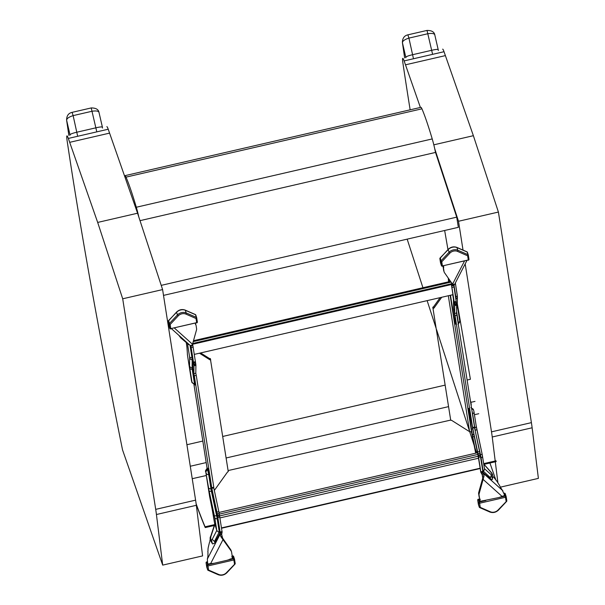 <?xml version="1.0" encoding="UTF-8"?>
<svg xmlns="http://www.w3.org/2000/svg" width="605" height="605" viewBox="0 0 605 605"><rect width="100%" height="100%" fill="white"/><g stroke="black" fill="none" stroke-linecap="round" stroke-linejoin="round"><path stroke-width="0.91" d="M469.601 395.579L470.531 401.561M471.144 405.433A6.844 0.544 -103 0 0 470.735 401.508M138.795 216.945A13.65 1.081 -103 0 0 136.322 207.243C132.329 193.85 128.895 183.814 126.021 177.129A20.646 1.633 -103 0 0 125.016 175.647A20.646 1.633 -103 0 0 124.759 176.547M125.016 175.647L420.921 107.335A20.646 1.633 77 0 1 421.927 108.817C424.801 115.502 428.234 125.537 432.227 138.931A13.65 1.081 77 0 1 435.494 152.445M444.66 230.49L447.965 249.593M457.312 303.627L470.403 379.282L467.158 380.031M186.915 444.728L202.804 441.06M222.753 436.455L445.008 385.143M102.502 128.056L102.411 127.284A3.426 3.229 -179.9 0 1 102.479 127.678M68.879 135.429A727.391 57.634 77 0 1 66.671 120.41A3.426 2.48 171.8 0 1 66.611 120.13L68.857 135.437M102.411 127.284C102.253 126.679 100.143 126.838 96.074 127.776L76.956 132.185C72.812 133.145 70.49 134.007 69.991 134.771L66.671 120.41C66.512 118.656 68.667 117.06 73.129 115.615L72.093 112.356C68.456 113.195 66.626 115.782 66.611 120.13M77.501 135.512L73.129 115.615L92.247 111.207C96.755 110.579 99.038 111.154 99.091 112.923L99.054 112.666C98.592 109.497 95.983 107.924 91.211 107.94L72.093 112.356M69.998 135.172A29.01 2.299 -103 0 1 69.991 134.771A3.426 3.229 0.1 0 0 70.12 135.149M438.307 50.533L438.209 49.769A3.426 3.229 -179.9 0 1 438.285 50.154M438.209 49.769C438.058 49.156 435.94 49.323 431.872 50.253L412.761 54.669C408.617 55.63 406.295 56.492 405.796 57.248L402.476 42.887A3.426 2.48 171.8 0 1 402.408 42.607L404.654 57.921A727.391 57.634 77 0 1 402.476 42.887C402.317 41.14 404.465 39.544 408.927 38.1L407.891 34.84C404.261 35.672 402.431 38.266 402.408 42.607M413.306 57.989L408.927 38.1L428.045 33.683C432.552 33.056 434.836 33.63 434.889 35.408L434.851 35.15C434.398 31.982 431.781 30.409 427.017 30.424L407.899 34.833M405.796 57.656A29.01 2.299 -103 0 1 405.796 57.248A3.426 3.229 0.1 0 0 405.917 57.626M484.076 464.337L496.176 461.592L496.024 460.813L483.675 463.611M214.563 524.641L205.072 526.789A382.118 28.45 77.2 0 1 196.126 503.761M214.276 525.518L205.231 527.575L205.072 526.789M196.209 504.343A382.98 28.518 -102.8 0 0 205.231 527.575M454.105 284.418L454.143 285.189L452.548 284.214L444.516 272.719A5.135 3.796 -18 0 1 444.138 271.963A5.135 3.796 -18 0 1 444.032 271.532L443.548 268.438A3.426 2.533 -18 0 1 443.669 267.372A1.709 1.263 162 0 0 443.692 266.692A1.709 1.263 162 0 0 443.185 266.109L443.185 266.109M190.333 345.311L191.021 345.931L192.496 344.253L196.489 329.975A5.135 3.796 162 0 0 196.58 328.651L196.096 325.566A3.426 2.533 162 0 0 196.02 325.271A3.426 2.533 162 0 0 195.657 324.628A1.709 1.263 -18 0 1 195.483 324.303A1.709 1.263 -18 0 1 195.725 323.229L195.718 323.168M222.08 532.158L221.808 533.678L220.023 533.33A1.286 0.522 -79.1 0 0 219.97 534.427A3.426 1.376 100.9 0 1 219.986 534.533L207.341 559.065L207.651 563.482L208.4 564.087M232.547 558.468L227.132 560.268L233.583 558.778L232.721 556.116L232.025 556.275L232.585 558.445M207.341 561.977L206.834 562.09L207.704 564.752L214.155 563.263L208.188 563.966M214.155 563.263L227.132 560.268M211.001 563.505L211.379 563.414M221.808 533.678A1.286 0.522 -79.1 0 0 221.755 534.775A3.426 1.376 100.9 0 1 221.77 534.88L219.986 534.533L220.923 536.741L231.118 550.966A5.135 3.796 -18 0 1 231.496 551.715A5.135 3.796 -18 0 1 231.602 552.153L232.086 555.246A3.426 2.533 -18 0 1 231.965 556.305A1.709 1.263 162 0 0 231.942 556.986A1.709 1.263 162 0 0 232.449 557.576L232.691 558.309M504.162 495.775L504.555 494.943L501.999 489.634A3.426 0.907 -125.6 0 1 501.008 488.174L499.012 484.529A2.571 0.681 -125.6 0 1 498.104 483.176A5.135 1.361 54.4 0 0 496.395 480.604L493.635 477.103A1.709 0.454 -125.6 0 1 492.999 476.483M504.192 495.245L504.101 495.843L498.754 497.567L505.205 496.077L504.207 493.446M480.052 501.386L498.754 497.567M479.599 499.027L479.092 499.064L479.682 498.875L479.092 499.064L479.667 500.411M451.413 283.768L192.708 343.489M451.065 282.096L193.237 341.613M452.948 294.68L194.334 354.386M477.814 454.431L219.312 514.106M477.466 452.782L218.995 512.45M480.143 468.209L221.521 527.915M480.189 468.52L221.574 528.218M456.994 315.167L455.066 315.613L472.596 427.47L474.524 427.024L456.541 313.035L456.646 305.17A6.844 0.544 -103 0 0 456.594 304.315L453.621 284.229M474.388 427.054L479.576 451.481A6.844 0.544 77 0 1 479.931 453.251L482.843 471.386L482.866 471.953L480.892 472.46L482.82 472.013L483.72 473.541A3.426 0.907 54.4 0 0 483.758 473.639L482.2 474.759L482.722 478.162L478.729 492.432A5.135 3.796 162 0 0 478.646 493.756L479.13 496.849A3.426 2.533 162 0 0 479.198 497.136A3.426 2.533 162 0 0 479.311 497.416M482.813 471.197A0.862 0.575 171.1 0 1 483.123 470.977A2.738 1.83 -8.9 0 0 484.053 470.327A2.738 1.694 131.9 0 1 483.327 471.34A0.862 0.537 -48.1 0 0 483.017 472.218A1.709 1.263 -18 0 1 482.82 471.983L483.138 472.596L481.58 473.707L482.162 474.66A3.426 0.907 54.4 0 0 482.2 474.759M455.066 315.613L454.612 313.481L454.718 305.616A6.844 0.544 -103 0 0 454.665 304.761L451.572 285.356L451.837 283.881A1.286 0.522 100.9 0 1 452.079 283.805A1.286 0.522 100.9 0 1 452.29 284.002A3.426 1.376 -79.1 0 0 452.321 284.078L452.502 284.123M453.432 297.622A2.851 1.906 -8.9 0 0 453.447 297.826L451.451 284.978A3.698 2.738 162 0 1 451.716 283.511L452.268 283.964M444.138 271.963L443.722 270.692A5.135 3.796 -18 0 1 443.624 270.261L443.14 267.168A3.426 2.533 -18 0 1 443.238 266.139M454.559 303.846L456.488 303.4M448.245 278.058L448.305 278.602A6.844 0.544 77 0 1 448.35 279.034L448.577 281.817M475.674 453.198L475.643 453.054A6.844 0.544 -103 0 0 475.507 452.328L471.59 432.386A1.709 1.142 -8.9 0 0 470.871 431.864L469.586 431.471A3.426 2.533 -18 0 1 468.61 431.078L451.769 420.445A1.286 0.953 162 0 0 450.733 420.316L432.787 307.189L450.733 420.316M472.596 427.47L477.647 451.927A6.844 0.544 77 0 1 478.003 453.697L480.922 472.392L482.866 471.953M450.483 295.255L454 317.685L455.573 324.159L455.966 323.751L453.614 308.331L453.72 300.216A7.782 0.62 -103 0 0 453.493 298.023L451.451 284.978L451.572 285.356L453.5 284.91M441.703 297.282L434.125 307.869A1.286 0.953 -18 0 1 433.203 308.459M440.122 297.645L433.709 306.599A1.286 0.953 -18 0 1 432.787 307.189M502.944 490.829L483.758 473.639L484.045 475.999L479.145 493.703A5.135 3.796 162 0 0 479.054 495.026L479.538 498.119A3.426 2.533 162 0 0 479.614 498.407A3.426 2.533 162 0 0 479.977 499.057A1.709 1.263 -18 0 1 480.151 499.382A1.709 1.263 -18 0 1 479.909 500.448L480.045 501.348M479.735 498.724L479.742 498.709A1.709 1.263 -18 0 1 479.493 499.178L479.704 500.547M501.961 496.297L483.138 479.432L482.722 478.162M479.493 499.178L479.909 500.448M490.368 471.582A2.738 0.991 138.2 0 1 490.632 471.719A2.738 0.991 138.2 0 1 490.738 472.006C492.546 474.562 492.772 475.538 491.426 474.933L490.171 478.623L491.903 479.636L492.455 479.364L492.462 478.305M478.268 455.111L480.196 454.665M480.892 472.46L480.839 472.399A3.698 2.738 -18 0 1 480.831 472.361A3.698 2.738 -18 0 1 480.763 472.089L481.58 473.707M480.703 471.688A2.851 1.906 -8.9 0 0 480.718 471.885A2.851 1.906 -8.9 0 0 480.725 471.908A2.851 1.906 -8.9 0 0 480.763 472.089L478.721 459.044A7.782 0.62 77 0 0 478.056 455.512L468.86 408.98L468.671 408.39L468.27 408.798L472.172 433.694A7.782 0.62 77 0 0 472.641 436.258L475.999 453.122M484.053 470.327L484.499 468.875L482.495 456.193M483.72 463.937L490.632 471.719C492.757 473.942 493.347 476.188 492.387 478.457L491.457 475.954M490.738 472.006L483.75 464.126M207.341 559.065L207.696 557.568A3.426 1.376 -79.1 0 0 207.923 555.829L207.969 552.463A1.286 0.522 -79.1 0 0 207.817 551.752A2.571 1.036 -79.1 0 0 208.007 550.149A5.135 2.065 100.9 0 1 208.339 547.101L209.375 542.723A1.709 0.688 -79.1 0 0 209.897 541.021A3.426 1.376 100.9 0 1 210.109 539.652L210.283 538.926M218.057 531.727A2.738 1.475 27.3 0 0 219.176 532.324L219.902 532.96A1.709 1.263 162 0 0 220.023 532.279L219.252 531.886A2.738 1.83 171.1 0 1 218.057 531.727L216.779 530.479L214.631 523.491M211.856 487.66L213.784 487.214L196.254 375.357L194.326 375.803L211.848 488.364L216.908 512.117A6.844 0.544 77 0 1 217.263 513.887L220.197 532.589L214.503 543.139L212.68 543.955L211.69 542.632M220.197 532.589L222.126 532.15L220.212 532.574M194.326 375.803L193.872 373.671L193.978 365.806A6.844 0.544 -103 0 0 193.925 364.951L190.923 345.954M210.676 563.542L223.086 539.463L222.67 538.193L230.702 549.695A5.135 3.796 -18 0 1 231.08 550.444L231.496 551.715M221.77 534.88L222.67 538.193M213.648 487.244L218.836 511.671A6.844 0.544 77 0 1 219.191 513.441L222.126 532.15M219.456 514.863L217.528 515.309M196.254 375.357L195.801 373.224L195.907 365.359A6.844 0.544 -103 0 0 195.854 364.505L192.889 345.674L192.753 345.1L191.755 345.334M222.073 532.203L220.023 532.279L217.982 519.234A0.862 0.575 -8.9 0 0 217.21 518.84A2.738 1.83 171.1 0 1 214.76 517.6L209.171 491.147A7.729 0.613 77 0 1 208.513 487.638L205.745 471.771L209.648 496.667L212.975 513.335A7.729 0.613 77 0 1 213.444 515.891L214.692 523.877M214.283 490.307A3.426 2.533 162 0 0 214.896 489.649L227.344 472.255A1.286 0.953 -18 0 1 228.266 471.666L210.328 358.538A1.286 0.953 162 0 1 209.292 358.41L200.626 352.934M199.453 353.207L209.701 359.68A1.286 0.953 162 0 0 210.744 359.809M211.448 540.152L212.211 542.995C210.064 540.235 209.572 537.974 210.737 536.219L210.737 536.219A2.738 0.786 18.5 0 0 210.873 536.612C210.396 539.69 210.835 540.62 212.181 539.403L215.183 542.103M210.873 536.612L214.873 524.444M195.68 324.295A3.426 2.533 162 0 0 195.612 324A3.426 2.533 162 0 0 195.483 323.698M195.748 363.59L193.819 364.036M192.065 343.852L192.556 344.411A3.698 2.738 -18 0 1 192.602 344.563M189.403 344.759A2.738 1.83 171.1 0 1 188.737 344.623L180.842 337.953L182.06 338.187M188.737 344.623A2.738 1.694 -48.1 0 0 189.199 344.585M180.54 337.461L180.842 337.953M155.704 509.365L122.702 298.794L162.601 289.583L195.596 500.154A41.072 3.252 77 0 1 196.33 505.304L202.592 555.904L162.692 565.115L156.43 514.515A41.072 3.252 -103 0 0 155.704 509.365L195.596 500.154M122.702 298.794L97.677 222.428L137.577 213.217L162.601 289.583M97.677 222.428L68.327 138.439L108.219 129.228L137.577 213.217M68.327 138.439A17.114 1.354 -103 0 0 66.966 135.875A17.114 1.354 -103 0 0 67.163 140.988A824.94 65.363 -103 0 0 68.055 146.962A824.94 65.363 -103 0 0 122.52 449.855L162.692 565.115M106.866 126.664A17.114 1.354 77 0 1 108.219 129.228M495.2 460.995L492.236 436.992A41.072 3.252 -103 0 0 491.502 431.849L465.185 263.909M463.022 250.092L458.507 221.271L498.407 212.06L531.402 422.638A41.072 3.252 77 0 1 532.128 427.78L538.389 478.381L500.411 487.154M458.507 221.271L434.7 148.641M433.815 144.829L473.375 135.694L498.407 212.06M420.392 107.463L404.125 60.916L444.025 51.705L473.375 135.694M404.125 60.916A17.114 1.354 -103 0 0 402.771 58.352A17.114 1.354 -103 0 0 402.968 63.472A824.94 65.363 -103 0 0 403.86 69.446A824.94 65.363 -103 0 0 410.145 109.823M442.671 49.141A17.114 1.354 77 0 1 444.025 51.705M489.929 463.014L495.79 479.833M497.9 482.813L495.298 461.789M163.509 295.391L458.34 227.329L456.722 217.15L435.517 152.437L140.012 220.659M161.217 285.371L456.722 217.15M448.381 406.673L226.126 457.977M206.176 462.583L190.288 466.251M421.927 108.817L126.021 177.129M432.227 138.931L136.322 207.243M96.618 131.096L91.211 107.94M432.424 53.58L427.017 30.424M192.239 478.699L206.32 475.507M228.093 470.569L450.657 420.097M474.456 414.697L478.767 413.722M474.993 401.395L470.887 402.325M468.262 254.924L467.446 252.406A0.862 0.635 162 0 0 467.105 252.005A0.862 0.446 -66.4 0 0 466.947 251.809L456.775 247.369A0.862 0.446 -66.4 0 1 456.934 247.566A6.542 4.84 162 0 0 448.199 249.585L449.061 252.247A6.542 4.84 -18 0 1 457.803 250.228L467.975 254.667A0.862 0.635 -18 0 1 468.308 255.068A0.862 0.575 171.1 0 1 467.65 255.809L457.478 251.377A5.679 4.205 162 0 0 449.893 253.124L441.771 261.784L442.421 265.92L468.3 259.946L467.65 255.809A0.862 0.446 113.6 0 0 467.975 254.667L467.105 252.005L456.934 247.566L457.803 250.228A0.862 0.446 -66.4 0 1 457.478 251.377M468.33 255.189L468.958 259.205A0.862 0.575 171.1 0 1 468.3 259.946L468.315 260.233A0.862 0.862 0 0 0 468.973 259.265L468.323 255.129A0.862 0.862 0 0 0 468.293 254.992L467.423 252.33A0.862 0.862 0 0 0 466.947 251.809A0.862 0.446 -66.4 0 0 466.697 251.824M456.503 247.4A0.862 0.446 -66.4 0 1 456.775 247.369C453.629 246.303 450.778 246.953 448.214 249.321L440.077 258.244A0.862 0.635 162 0 0 439.888 258.766L440.75 261.428A0.862 0.635 -18 0 1 440.947 260.906L449.061 252.247L449.893 253.124M448.494 249.29L440.1 257.98A0.862 0.862 0 0 0 439.873 258.706A0.862 0.575 171.1 0 0 439.888 258.766L441.4 265.565L440.75 261.428A0.862 0.575 171.1 0 0 441.771 261.784L440.947 260.906L440.357 257.942M468.217 260.029L442.421 265.92A0.862 0.575 171.1 0 1 441.4 265.565A0.862 0.635 -18 0 0 441.416 265.64A0.862 0.862 0 0 0 442.436 266.208L442.338 266.003A0.862 0.635 -18 0 1 441.416 265.64L440.553 262.971A0.862 0.635 -18 0 1 440.538 262.903A0.862 0.575 -8.9 0 1 440.523 262.842A0.862 0.862 0 0 0 440.553 262.971A0.862 0.635 -18 0 0 440.584 263.046M440.516 262.782A0.862 0.575 -8.9 0 0 440.523 262.842L439.873 258.706A0.862 0.575 171.1 0 1 440.062 258.259M452.548 284.214L464.451 261.126M196.64 317.625L195.816 315.107A0.862 0.635 162 0 0 195.483 314.706A0.862 0.446 -66.4 0 0 195.324 314.509L185.153 310.07A0.862 0.446 -66.4 0 1 185.311 310.274A6.542 4.84 162 0 0 176.577 312.286L177.439 314.948A6.542 4.84 -18 0 1 186.174 312.936L196.353 317.368A0.862 0.635 -18 0 1 196.685 317.769A0.862 0.575 171.1 0 1 196.028 318.517L185.856 314.078A5.679 4.205 162 0 0 178.271 315.833L170.149 324.492L170.791 328.628L196.678 322.654L196.028 318.517A0.862 0.446 113.6 0 0 196.353 317.368L195.483 314.706L185.311 310.274L186.174 312.936A0.862 0.446 -66.4 0 1 185.856 314.078M196.701 317.89L197.336 321.905A0.862 0.575 171.1 0 1 196.678 322.654L196.693 322.941A0.862 0.862 0 0 0 197.351 321.966L196.701 317.829A0.862 0.862 0 0 0 196.67 317.693L195.801 315.031A0.862 0.862 0 0 0 195.324 314.509A0.862 0.446 -66.4 0 0 195.075 314.524M184.88 310.1A0.862 0.446 -66.4 0 1 185.153 310.07C182.007 309.004 179.156 309.654 176.592 312.029L168.455 320.945A0.862 0.635 162 0 0 168.266 321.467L169.128 324.129A0.862 0.635 -18 0 1 169.317 323.607L177.439 314.948L178.271 315.833M176.872 311.991L168.47 320.688A0.862 0.862 0 0 0 168.25 321.406A0.862 0.575 171.1 0 0 168.266 321.467L168.908 325.603L169.778 328.265L169.128 324.129A0.862 0.575 171.1 0 0 170.149 324.492L169.317 323.607L168.734 320.65M196.595 322.737L170.791 328.628A0.862 0.575 171.1 0 1 169.778 328.265A0.862 0.635 -18 0 0 169.793 328.341A0.862 0.862 0 0 0 170.807 328.916L170.716 328.712A0.862 0.635 -18 0 1 169.793 328.341L168.931 325.679A0.862 0.635 -18 0 1 168.908 325.603A0.862 0.575 -8.9 0 1 168.901 325.543A0.862 0.862 0 0 0 168.931 325.679A0.862 0.635 -18 0 0 168.961 325.747M168.893 325.482A0.862 0.575 -8.9 0 0 168.901 325.543L168.25 321.406A0.862 0.575 171.1 0 1 168.432 320.968M207.318 561.75L206.834 562.09A0.862 0.635 162 0 0 206.101 562.915A0.862 0.575 171.1 0 1 206.086 562.854L206.736 566.991A0.862 0.575 171.1 0 0 206.744 567.051L207.613 569.721L206.101 562.915L206.744 567.051A0.862 0.635 162 0 0 206.797 567.195M232.63 556.139L232.721 556.116A0.862 0.635 -18 0 1 233.651 556.555L234.475 559.08M234.543 559.338L235.171 563.353A0.862 0.575 -8.9 0 1 234.513 564.102L233.863 559.965L207.984 565.94L208.627 570.076L218.806 574.508A5.679 4.205 162 0 0 226.391 572.761L234.982 563.875M207.946 570.114A0.862 0.635 -18 0 1 207.613 569.721A0.862 0.575 -8.9 0 0 208.627 570.076A0.862 0.446 -66.4 0 1 208.105 570.318A0.862 0.446 -66.4 0 1 207.946 570.114M218.806 574.508A0.862 0.446 113.6 0 1 218.276 574.75A0.862 0.446 113.6 0 1 218.118 574.553M226.391 572.761L226.86 572.534M206.275 562.416A0.862 0.575 171.1 0 0 206.086 562.854A0.862 0.862 0 0 1 206.744 561.886L206.751 562.113M206.963 565.584A0.862 0.575 -8.9 0 0 207.984 565.94L207.704 564.752A0.862 0.635 162 0 0 206.963 565.584M232.048 556.04L232.623 555.912A0.862 0.862 0 0 1 233.636 556.487L234.506 559.149A0.862 0.635 -18 0 1 234.521 559.217A0.862 0.575 -8.9 0 1 234.536 559.277A0.862 0.862 0 0 0 234.506 559.149A0.862 0.635 -18 0 0 233.583 558.778L233.863 559.965A0.862 0.575 -8.9 0 0 234.536 559.277L235.186 563.414A0.862 0.862 0 0 1 234.959 564.14L226.837 572.799C224.273 575.166 221.422 575.816 218.276 574.75L208.105 570.318A0.862 0.862 0 0 1 207.628 569.789L206.766 567.127A0.862 0.862 0 0 1 206.736 566.991A0.862 0.575 171.1 0 1 206.728 566.93M480.022 501.386L479.296 499.284L479.962 501.318M479.81 501.258L479.152 499.223L478.464 499.39L479.326 502.052L485.785 500.562M483.002 500.713L480.136 501.371M479.319 498.959L478.464 499.39A0.862 0.635 162 0 0 477.723 500.214A0.862 0.575 171.1 0 1 477.708 500.154L478.358 504.29A0.862 0.575 171.1 0 0 478.373 504.351L479.236 507.013L477.723 500.214L478.373 504.351A0.862 0.635 162 0 0 478.419 504.494M504.252 493.43L504.343 493.415A0.862 0.635 -18 0 1 505.281 493.854L506.098 496.372M506.166 496.637L506.793 500.653A0.862 0.575 -8.9 0 1 506.135 501.401L505.485 497.265L479.606 503.239L480.257 507.376L490.428 511.807A5.679 4.205 162 0 0 498.013 510.06L506.604 501.174M479.568 507.413A0.862 0.635 -18 0 1 479.236 507.013A0.862 0.575 -8.9 0 0 480.257 507.376A0.862 0.446 -66.4 0 1 479.727 507.61A0.862 0.446 -66.4 0 1 479.568 507.413M490.428 511.807A0.862 0.446 113.6 0 1 489.906 512.049A0.862 0.446 113.6 0 1 489.748 511.853M498.013 510.06L498.482 509.833M477.897 499.715A0.862 0.575 171.1 0 0 477.708 500.154A0.862 0.862 0 0 1 478.366 499.178L478.373 499.412M478.585 502.876A0.862 0.575 -8.9 0 0 479.606 503.239L479.326 502.052A0.862 0.635 162 0 0 478.585 502.876M504.139 493.234L504.245 493.204A0.862 0.862 0 0 1 505.258 493.778L506.128 496.44A0.862 0.635 -18 0 1 506.143 496.516A0.862 0.575 -8.9 0 1 506.158 496.576A0.862 0.862 0 0 0 506.128 496.44A0.862 0.635 -18 0 0 505.205 496.077L505.485 497.265A0.862 0.575 -8.9 0 0 506.158 496.576L506.808 500.713A0.862 0.862 0 0 1 506.582 501.439L498.459 510.098C495.903 512.465 493.045 513.116 489.906 512.049L479.727 507.61A0.862 0.862 0 0 1 479.251 507.088L478.389 504.426A0.862 0.862 0 0 1 478.358 504.29A0.862 0.575 171.1 0 1 478.351 504.23M504.101 495.843L501.5 496.402M450.559 281.37L193.487 340.713M451.375 284.539L192.519 344.298M478.2 456.246L219.615 515.944M478.57 458.204L219.955 517.91M443.624 270.261L444.032 271.532M443.14 267.168L443.548 268.438M443.276 266.162L443.669 267.372M451.701 285.923L453.629 285.484M452.018 287.428L453.947 286.982M454.287 301.91L456.215 301.471M454.385 302.734L456.314 302.288M454.665 304.761L456.594 304.315M454.718 305.616L456.646 305.17M454.612 313.481L456.541 313.035M448.66 278.648L449.137 281.688M471.666 432.567L450.165 295.331M469.586 431.471L448.32 295.754M434.125 307.869L433.709 306.599M455.172 318.767A2.851 1.906 171.1 0 1 454 317.685M453.629 300.398L452.744 294.733M455.709 322.223A2.851 2.11 162 0 0 455.376 323.569M455.822 322.941A2.851 2.11 162 0 0 455.573 324.159M455.905 323.35A2.851 1.906 -8.9 0 0 455.92 323.554A2.851 1.906 -8.9 0 0 455.966 323.751M458.182 322.722A0.862 0.575 171.1 0 1 458.325 322.639L458.386 323.796C459.845 322.041 460.292 321.013 459.724 320.71A2.738 1.83 -8.9 0 0 459.679 320.521L457.509 306.69M456.563 311.416L458.325 322.639A2.738 1.83 -8.9 0 0 459.724 320.71L457.493 306.493A2.738 1.83 -8.9 0 0 457.448 306.304M453.674 309.102A2.851 1.906 -8.9 0 0 453.689 309.337A2.851 1.906 -8.9 0 0 453.742 309.533M456.609 308.134A2.738 1.83 -8.9 0 0 457.493 306.493L457.297 304.776A2.738 2.594 0.8 0 1 456.631 306.44M453.493 298.023A2.851 1.906 -8.9 0 1 453.447 297.826L453.531 307.65A2.851 2.7 0.8 0 0 453.614 308.331M453.644 299.543A2.851 2.7 0.8 0 0 453.72 300.216M455.837 299.044A0.862 0.817 -179.2 0 1 456.057 298.87A2.738 2.594 0.8 0 0 457.41 296.669L457.297 304.776M455.535 297.138A0.862 0.575 171.1 0 1 455.845 296.911A6.95 0.552 77 0 1 456.057 298.87L456.034 300.322M454.007 285.152L455.845 296.911A2.738 1.83 -8.9 0 0 457.244 294.983A2.738 1.83 -8.9 0 0 457.198 294.794L455.353 282.989M482.162 474.66L483.72 473.541M478.729 492.432L479.145 493.703M478.646 493.756L479.054 495.026M479.13 496.849L479.538 498.119M483.138 472.596L490.171 478.623M484.045 475.999L482.578 476.067M480.914 471.824L482.843 471.386M478.638 457.342L480.567 456.896M478.426 456.162L480.355 455.716M478.003 453.697L479.931 453.251M477.647 451.927L479.576 451.481M472.588 428.174L474.517 427.727M477.292 451.95A2.851 0.953 168.6 0 1 475.711 451.504M474.04 436.712A2.851 0.953 168.6 0 1 472.641 436.258M473.647 434.866A2.851 1.906 171.1 0 1 472.172 433.694M469.072 409.698A2.851 1.906 171.1 0 1 468.27 408.798M468.822 408.859A2.851 2.11 -18 0 1 468.731 408.632A2.851 2.11 -18 0 1 468.671 408.39M471.613 408.428A2.738 2.027 -18 0 1 473.443 409.668A2.738 2.027 -18 0 1 473.496 409.903M468.996 409.419A2.851 2.11 -18 0 1 468.92 409.222A2.851 2.11 -18 0 1 468.86 408.98M471.703 409.01A2.738 2.027 -18 0 1 473.632 410.258A2.738 2.027 -18 0 1 473.685 410.492L473.957 411.627A2.738 1.83 -8.9 0 1 474.002 411.816A2.738 1.83 -8.9 0 1 472.603 413.744L471.976 410.765M470.183 414.478A2.851 1.906 -8.9 0 0 470.198 414.659A2.851 1.906 -8.9 0 0 470.244 414.864M472.46 413.828A0.862 0.575 171.1 0 1 472.603 413.744L474.827 427.969A2.738 1.83 -8.9 0 0 476.226 426.041A2.738 1.83 -8.9 0 0 476.18 425.852L474.017 412.013M472.414 428.68A2.851 1.906 -8.9 0 0 472.429 428.885A2.851 1.906 -8.9 0 0 472.475 429.081M474.6 428.113A0.862 0.575 171.1 0 1 474.827 427.969A5.105 0.401 77 0 0 475.265 430.284A2.738 0.575 -12 0 0 476.861 429.399A2.738 0.575 -12 0 0 476.846 429.353A7.729 0.613 77 0 1 476.241 426.223M475.076 430.344L480.483 454.779A2.738 0.575 -12 0 0 482.079 453.894A2.738 0.575 -12 0 0 482.064 453.848L476.861 429.444M480.211 454.877L480.483 454.779A6.95 0.552 -103 0 1 481.081 457.932A2.738 1.83 -8.9 0 0 482.48 456.004A2.738 1.83 -8.9 0 0 482.435 455.807L482.079 453.939M478.661 458.651A2.851 1.906 -8.9 0 0 478.676 458.84A2.851 1.906 -8.9 0 0 478.721 459.044M480.763 458.151A0.862 0.575 171.1 0 1 481.081 457.932L483.123 470.977L490.466 477.738M491.426 474.933L484.469 468.701M207.417 468.036L209.504 475.054L212.098 491.215L217.316 515.71A7.782 0.62 77 0 1 217.982 519.234M195.044 384.962L192.874 368.521L192.98 360.414A7.782 0.62 -103 0 0 192.753 358.221L190.825 345.954M193.978 384.621L207.114 468.452L193.963 384.621M221.755 534.775L219.97 534.427M230.702 549.695L231.118 550.966M220.923 536.741L222.043 536.212M222.095 531.576L220.167 532.022M219.827 517.093L217.898 517.532M219.615 515.906L217.687 516.352M219.191 513.441L217.263 513.887M218.836 511.671L216.908 512.117M213.777 487.917L211.848 488.364M213.384 515.513A2.738 1.83 -8.9 0 0 213.399 515.702A2.738 1.83 -8.9 0 0 213.444 515.891M209.587 496.289A2.738 1.83 -8.9 0 0 209.602 496.478A2.738 1.83 -8.9 0 0 209.648 496.667M214.646 523.688L205.7 471.582A2.738 1.83 -8.9 0 0 205.745 471.771M207.931 468.58A0.862 0.635 -18 0 1 207.424 469.329L207.039 468.504L207.432 467.96L207.545 469.049M208.12 469.17A0.862 0.635 -18 0 1 207.613 469.919L207.424 469.329A2.738 2.027 162 0 0 205.829 471.696M209.504 475.054A0.862 0.575 -8.9 0 0 208.733 474.66L207.613 469.919A2.738 2.027 162 0 0 206.018 472.286M211.735 489.271A0.862 0.575 -8.9 0 0 210.963 488.878L208.733 474.66A2.738 1.83 171.1 0 1 206.282 473.42M212.098 491.215L211.395 491.192A5.105 0.401 77 0 1 210.963 488.878A2.738 1.83 171.1 0 1 208.513 487.638M217.316 515.71L216.613 515.694L211.395 491.192A2.738 0.575 168 0 1 209.171 491.147M214.465 541.452L219.252 531.886L217.21 518.84A6.95 0.552 -103 0 0 216.613 515.694A2.738 0.575 168 0 1 214.389 515.642M214.76 517.6L216.779 530.479L212.181 539.403M192.496 344.253L174.444 328.076M195.438 323.932L195.657 324.628M193.199 347.179L191.271 347.618M192.889 345.674L190.961 346.12M195.468 361.661L193.539 362.108M195.566 362.478L193.638 362.924M195.854 364.505L193.925 364.951M195.907 365.359L193.978 365.806M195.801 373.224L193.872 373.671M209.701 359.68L209.292 358.41M186.726 345.417A2.738 1.83 -8.9 0 0 186.741 345.614A2.738 1.83 -8.9 0 0 186.786 345.803L186.325 342.869M187.512 355.354A2.738 1.83 -8.9 0 0 187.527 355.574L186.93 347.157A2.738 2.465 -3.5 0 0 187.005 347.603A7.729 0.613 -103 0 0 186.786 345.803M187.376 354.318A2.738 2.465 -3.5 0 0 187.452 354.757L187.005 347.603M191.414 380.28A2.738 1.83 -8.9 0 0 191.43 380.477L187.527 355.574A2.738 1.83 -8.9 0 0 187.573 355.77L187.452 354.757M191.891 382.254A2.738 2.027 -18 0 1 191.793 382.035L191.43 380.477A2.738 1.83 -8.9 0 0 191.475 380.666L187.573 355.77M195.226 383.948A0.862 0.575 -8.9 0 0 194.455 383.555L194.507 384.712L191.793 382.035A2.738 2.027 -18 0 1 191.74 381.8L191.475 380.666M191.989 382.625A2.738 2.027 -18 0 1 191.929 382.39L191.74 381.8M192.995 369.723A0.862 0.575 -8.9 0 0 192.224 369.337L194.455 383.555A2.738 1.83 171.1 0 1 192.012 382.315L191.929 382.39M192.874 368.521A0.862 0.817 0.8 0 0 192.072 367.893A5.105 0.401 -103 0 0 192.224 369.337A2.738 1.83 171.1 0 1 189.781 368.097L192.012 382.315M192.98 360.414A0.862 0.817 0.8 0 0 192.186 359.786L192.072 367.893A2.738 2.594 -179.2 0 1 189.546 365.912A7.729 0.613 -103 0 0 189.781 368.097M192.753 358.221A0.862 0.575 -8.9 0 0 191.982 357.827A6.95 0.552 77 0 1 192.186 359.786A2.738 2.594 -179.2 0 1 189.66 357.805L189.546 365.912M190.015 345.319L191.982 357.827A2.738 1.83 171.1 0 1 189.531 356.587L189.66 357.805M189.531 356.587L187.55 343.965M69.681 142.334L109.581 133.123M156.43 514.515L196.33 505.304M491.502 431.849L531.402 422.638M405.486 64.818L445.386 55.607M492.236 436.992L532.128 427.78M102.411 127.194L99.054 112.666M438.209 49.671L434.851 35.15M454.249 285.121L466.909 260.558M229.877 559.111L232.464 558.513M208.332 564.019L211.084 563.444M450.551 281.363L193.487 340.706M453.531 307.65L456.026 324.129M458.386 323.796L458 324.333M455.361 282.966L457.41 296.669M451.398 284.758L451.731 282.732M479.198 497.136L479.614 498.407M480.831 472.361L478.041 455.467L468.648 408.322M470.917 407.589L473.443 409.668L474.002 411.816L476.226 426.041L482.079 453.894L484.499 468.875M476.619 452.979L436.492 329.438M436.076 328.167L427.138 300.64L436.076 328.182M422.94 287.73L407.165 239.141L422.94 287.73M436.492 329.46L475.016 448.048M205.7 471.582C205.133 471.318 205.579 470.289 207.039 468.504M210.737 536.219L214.896 523.643M195.612 324L196.02 325.271M190.605 345.841L171.525 328.749M186.93 347.157L186.31 342.846M194.81 384.281L195.097 385.022L194.507 384.712M180.834 337.945L178.717 335.193"/></g></svg>

